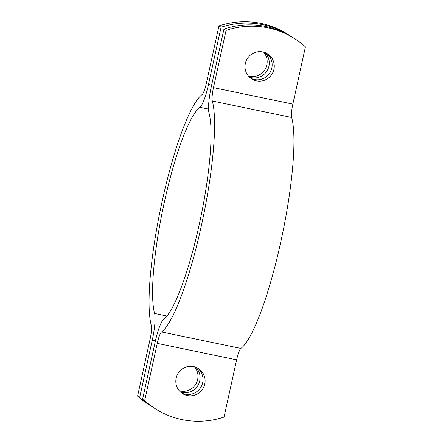 <?xml version="1.0" encoding="UTF-8"?>
<svg xmlns="http://www.w3.org/2000/svg" width="443" height="443" viewBox="0 0 443 443"><rect width="100%" height="100%" fill="white"/><g stroke="black" fill="none" stroke-linecap="round" stroke-linejoin="round"><path stroke-width="0.66" d="M150.648 405.805L148.543 404.481A82.365 80.886 -57.7 0 1 137.568 396.131L139.672 397.454A82.365 80.886 122.3 0 0 150.648 405.805A82.365 80.886 122.3 0 0 152.104 406.707M290.896 36.293A82.365 80.886 122.3 0 0 289.462 35.368A82.365 80.886 122.3 0 0 221.068 27.244L218.964 25.915L206.383 83.151A13.179 2.331 101.7 0 1 202.102 94.569A122.722 21.735 -78.3 0 0 162.238 200.895A122.722 21.735 -78.3 0 0 151.323 325.511A13.179 2.331 101.7 0 1 150.155 338.889L137.568 396.131M179.326 390.831A14.824 14.558 122.3 0 0 194.494 366.832M218.964 25.915A82.365 80.886 -57.7 0 1 287.363 34.039L289.462 35.368M221.068 27.244L208.481 84.48A26.358 4.668 101.7 0 1 199.92 107.311A109.543 19.398 -78.3 0 0 164.336 202.218A109.543 19.398 -78.3 0 0 154.596 313.456A26.358 4.668 101.7 0 1 152.254 340.218L139.672 397.454M248.506 76.168A14.824 14.558 122.3 0 0 263.674 52.169M195.712 367.225A14.824 14.558 -57.7 0 1 180.207 391.767M264.897 52.562A14.824 14.558 -57.7 0 1 249.387 77.104M223.959 29.066A82.365 80.886 -57.7 0 1 292.352 37.195L294.457 38.519A82.365 80.886 122.3 0 0 226.063 30.395L223.959 29.066L211.372 86.307A26.358 4.668 101.7 0 0 209.03 113.07A109.543 19.398 -78.3 0 1 199.289 224.308A109.543 19.398 -78.3 0 1 163.705 319.209A26.358 4.668 101.7 0 0 155.144 342.046L142.563 399.281L144.662 400.61A82.365 80.886 122.3 0 0 155.637 408.961A82.365 80.886 122.3 0 0 224.036 417.084L236.617 359.849A13.179 2.331 -78.3 0 1 240.898 348.431A122.722 21.735 101.7 0 0 280.762 242.105A122.722 21.735 101.7 0 0 291.677 117.489A13.179 2.331 -78.3 0 1 292.845 104.111L305.432 46.869A82.365 80.886 122.3 0 0 294.457 38.519M144.662 400.61L157.248 343.375A13.179 2.331 101.7 0 1 161.529 331.957A122.722 21.735 -78.3 0 0 201.393 225.631A122.722 21.735 -78.3 0 0 212.308 101.015A13.179 2.331 101.7 0 1 213.476 87.636L226.063 30.395M262.815 51.964A14.824 14.558 -57.7 0 1 271.947 74.186A14.824 14.558 -57.7 0 1 246.131 60.957A14.824 14.558 -57.7 0 1 262.815 51.964M155.637 408.961L153.538 407.632A82.365 80.886 -57.7 0 1 142.563 399.281M187.278 395.521A14.824 14.558 -57.7 0 1 178.147 373.294A14.824 14.558 -57.7 0 1 203.963 386.529A14.824 14.558 -57.7 0 1 187.278 395.521M250.699 78.234A14.824 14.558 122.3 0 0 266.476 53.26M181.514 392.897A14.824 14.558 122.3 0 0 197.296 367.923M155.41 340.877L152.254 340.218M166.906 316.014L154.596 313.456M208.553 109.105L199.92 107.311M211.632 85.134L208.481 84.48M213.476 87.636L292.845 104.111M157.248 343.375L236.617 359.849M212.308 101.015L291.677 117.489M161.529 331.957L240.898 348.431"/></g></svg>
